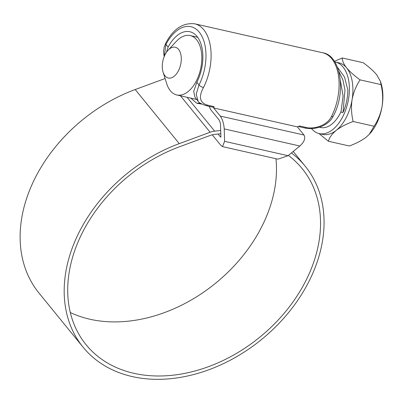 <?xml version="1.0" encoding="UTF-8"?>
<svg xmlns="http://www.w3.org/2000/svg" width="403" height="403" viewBox="0 0 403 403"><rect width="100%" height="100%" fill="white"/><g stroke="black" fill="none" stroke-linecap="round" stroke-linejoin="round"><path stroke-width="0.6" d="M196.835 82.323L199.001 84.978L196.175 94.211L198.155 101.208L194.997 97.33L193.692 91.405L196.835 82.323A34.109 19.631 -77.3 0 0 189.848 31.736A34.109 19.631 -77.3 0 0 168.127 47.07L166.419 52.33M203.485 87.506L203.314 87.844C198.417 97.007 199.792 102.77 207.444 105.138L214.033 106.629L213.635 107.933L297.359 126.874L299.595 125.983L306.184 127.474C314.567 129.418 327.014 125.404 331.301 116.799L331.478 116.462A42.914 24.694 -77.3 0 0 322.712 52.768L194.714 23.812A42.914 24.694 102.7 0 1 203.485 87.506A3.667 1.209 -153 0 1 199.001 84.978A39.247 22.583 -77.3 0 0 199.273 32.159A39.247 22.583 -77.3 0 0 165.96 44.416L164.253 56.42M220.834 137.151L220.894 136.788L220.607 137.101L218.088 134.008M220.894 136.788L220.537 125.051C220.376 122.85 219.826 121.066 218.889 119.706L210.537 109.45L209.212 106.352M212.24 134.798L220.859 145.382L222.486 146.616L224.602 141.337L224.224 128.91C223.836 123.625 222.516 119.348 220.265 116.079L303.993 135.02C305.726 138.174 304.346 141.841 299.842 146.017L288.059 155.694L224.602 141.337M213.635 107.933L220.265 116.079M214.033 106.629L213.343 107.289L205.988 105.621A3.667 2.111 102.7 0 0 207.444 105.138M297.359 126.874L303.993 135.02M222.486 146.616L277.939 159.16L288.059 155.694M288.387 155.422A139.373 103.898 -39.2 0 1 302.19 168.656A139.373 103.898 -39.2 0 1 305.298 281.823A139.373 103.898 -39.2 0 1 197.243 370.352A139.373 103.898 -39.2 0 1 86.056 344.686A139.373 103.898 -39.2 0 1 82.953 231.524A139.373 103.898 -39.2 0 1 179.673 146.702L210.547 135.322A14.669 10.936 -39.2 0 1 214.104 134.446A143.997 107.344 -39.2 0 1 220.804 133.776M275.949 158.711A139.373 103.898 -39.2 0 1 261.235 227.725A139.373 103.898 -39.2 0 1 70.298 312.532M291.44 152.918A143.261 106.8 -39.2 0 1 305.207 166.202A143.261 106.8 -39.2 0 1 308.396 282.523A143.261 106.8 -39.2 0 1 197.329 373.526A143.261 106.8 -39.2 0 1 83.043 347.144L38.98 293.046A143.261 106.8 -39.2 0 1 35.791 176.721A143.261 106.8 -39.2 0 1 135.207 89.537L165.089 78.525M83.043 347.144A143.261 106.8 -39.2 0 1 79.849 230.823A143.261 106.8 -39.2 0 1 179.27 143.634L210.144 132.255A18.558 13.833 -39.2 0 1 214.643 131.146A147.881 110.246 -39.2 0 1 220.703 130.522M168.036 50.284L176.242 41.454A30.442 17.52 102.7 0 1 190.211 35.575A30.442 17.52 102.7 0 1 196.306 81.003A30.442 17.52 102.7 0 1 176.776 94.962A30.442 17.52 102.7 0 1 166.696 83.648L163.089 72.142A15.772 9.078 -77.3 0 0 178.428 70.772A15.772 9.078 -77.3 0 0 179.698 51.131A15.772 9.078 -77.3 0 0 168.036 50.284A15.772 9.078 -77.3 0 0 165.154 54.47A15.772 9.078 -77.3 0 0 163.089 72.142M340.409 80.681L343.099 95.99L341.024 111.636A30.442 17.52 -77.3 0 1 340.102 113.53A30.442 17.52 -77.3 0 1 320.571 127.489L319.332 127.212M311.479 128.537A36.678 21.107 -77.3 0 0 319.191 133.574A36.678 21.107 -77.3 0 0 342.726 116.754A36.678 21.107 -77.3 0 0 335.382 62.027A36.678 21.107 -77.3 0 0 334.797 61.911M381.016 84.605L360.08 79.865C354.444 75.789 349.965 71.799 346.64 67.9C343.668 64.067 342.207 60.762 342.253 57.977L363.189 62.717C368.821 66.792 373.299 70.782 376.629 74.681L380.417 81.305L381.016 84.605C382.764 91.723 383.117 99.007 382.074 106.447C380.684 113.722 378.024 120.316 374.085 126.24L369.264 134.345L366.231 137.141C361.713 140.571 356.076 143.518 349.33 145.992L328.395 141.257C329.417 137.539 332.037 133.907 336.248 130.355A36.678 21.107 -77.3 0 0 346.237 117.55A36.678 21.107 -77.3 0 0 352.086 99.662A36.678 21.107 -77.3 0 0 346.64 67.9A36.678 21.107 -77.3 0 0 338.888 62.818L335.382 62.027M374.085 126.24L353.149 121.505C351.401 114.381 351.043 107.102 352.086 99.662C353.476 92.388 356.141 85.789 360.08 79.865M319.191 133.574L322.702 134.365A36.678 21.107 -77.3 0 0 336.248 130.355C340.767 126.925 346.399 123.978 353.149 121.505M318.939 133.514L328.395 141.257M342.253 57.977L334.414 61.321M380.417 81.305L381.021 83.235A36.678 21.107 102.7 0 1 382.074 106.447A36.678 21.107 102.7 0 1 369.521 134.073L369.264 134.345M337.502 67.296L344.535 77.064L347.86 90.101C347.749 97.722 346.192 105.072 343.19 112.155L342.087 112.684L341.024 111.636M342.087 112.684L343.19 112.155M190.8 98.136L196.694 103.228L201.691 104.065M343.034 112.15L344.978 90.196L342.953 80.041L338.878 71.487M196.694 103.228L200.251 103.168M164.147 56.692L163.542 51.433L164.177 47.106L165.638 43.378A3.667 1.259 27.6 0 0 165.96 44.416L168.127 47.07M299.842 146.017L224.224 128.91M306.184 127.474A3.667 2.111 102.7 0 1 304.728 127.963L298.311 126.507M331.478 116.462A3.667 1.209 27 0 0 333.19 116.26C346.661 91.778 340.555 55.156 322.712 52.768M135.207 89.537L179.27 143.634M187.073 97.289L214.643 131.146M180.448 95.793L210.144 132.255M304.728 127.963C314.103 130.234 328.032 126.456 333.19 116.26M165.638 43.378C173.119 29.066 182.811 22.543 194.714 23.812M198.155 101.208C198.276 102.312 200.885 103.783 205.988 105.621M293.203 151.468L305.207 166.202M197.677 37.267L190.211 35.575M196.745 99.481L176.776 94.962"/></g></svg>
